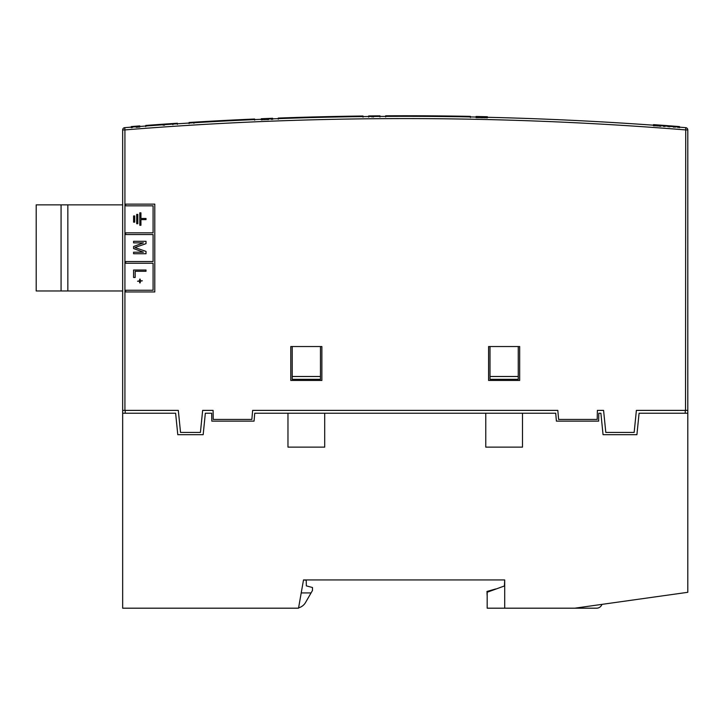 <?xml version="1.0" encoding="UTF-8"?>
<svg xmlns="http://www.w3.org/2000/svg" width="724" height="724" viewBox="0 0 724 724"><rect width="100%" height="100%" fill="white"/><g stroke="black" fill="none" stroke-linecap="round" stroke-linejoin="round"><path stroke-width="1.09" d="M122.664 204.856L36.2 204.856L36.2 290.976L122.664 290.976M67.848 204.856L67.848 290.976M61.069 204.856L61.069 290.976M122.664 129.913A2.263 2.263 0 0 1 124.745 127.659A2.263 2.263 0 0 0 122.664 129.913L124.926 129.913L124.926 410.39L122.664 410.39L122.664 129.913A2.263 2.263 0 0 1 124.745 127.659A3475.58 3475.58 0 0 1 685.719 127.659A2.263 2.263 0 0 1 687.8 129.913L687.8 410.39L685.538 410.39L685.719 127.659A2.263 2.263 0 0 1 687.8 129.913A2.263 2.263 0 0 0 685.719 127.659M642.586 124.438L639.763 124.238M298.587 607.825A11.303 11.303 180 0 0 305.519 602.54L312.46 590.513L312.487 587.517L306.333 585.87L306.234 580.214L303.51 579.933L298.523 608.187L122.664 608.187L122.664 410.39M292.206 346.534L292.206 379.313L320.461 379.313L320.461 346.534M292.206 376.489L320.461 376.489M518.257 346.534L518.257 379.313L490.003 379.313L490.003 346.534M518.257 376.489L490.003 376.489M480.546 579.933L504.7 579.933L504.7 608.187L487.18 608.187L487.18 592.241L504.7 585.87L504.7 599.716M125.207 413.214L125.207 410.39M685.257 410.39L685.257 413.214M522.502 413.214L485.768 413.214L485.768 447.124L522.502 447.124L522.502 413.214L555.715 413.214L556.403 421.133L598.658 421.133L598.793 413.214L600.884 413.214L603.056 434.69L636.912 434.69L639.084 413.214L687.8 413.214L687.8 410.39M485.768 413.214L324.705 413.214L324.705 447.124L287.971 447.124L287.971 413.214L254.748 413.214L254.061 421.133L211.815 421.133L211.67 413.214L205.345 413.214L203.173 434.69L177.787 434.69L175.615 413.214L122.664 413.214M324.705 413.214L287.971 413.214M488.591 380.444L488.591 346.534L519.669 346.534L519.669 380.444L488.591 380.444M290.795 380.444L290.795 346.534L321.872 346.534L321.872 380.444L290.795 380.444M124.926 410.39L178.312 410.39L180.538 432.436L200.421 432.436L202.648 410.39L213.091 410.39L213.245 419.431L251.852 419.431L252.649 410.39L557.815 410.39L558.611 419.431L597.219 419.431L597.381 410.39L603.581 410.39L605.807 432.436L634.161 432.436L636.387 410.39L685.538 410.39M687.8 413.214L687.8 592.304L574.775 608.187L504.7 608.187M303.51 579.933L504.7 579.933L504.42 585.969M493.171 608.187L596.594 608.187A5.647 5.647 180 0 0 601.943 604.368M487.18 592.929L486.926 591.481L495.659 588.974M487.008 592.929L487.18 596.214M311.067 592.929L301.22 592.929M373.493 117.035L373.493 115.903A3475.58 3475.58 0 0 0 372.055 115.912A3475.58 3475.58 0 0 0 368.679 115.949L368.679 117.08M379.982 116.98L379.982 115.849A3475.58 3475.58 0 0 0 373.493 115.903M372.055 117.044L372.055 115.912M153.081 261.554L125.677 261.554L125.677 263.246L153.081 263.246L153.081 290.261L125.677 290.261L125.677 291.953L154.782 291.953L154.782 204.132L125.677 204.132L125.677 205.824L153.081 205.824L153.081 232.838L125.677 232.838L125.677 234.54L153.081 234.54L153.081 261.554M470.41 117.496L470.41 116.365A3475.58 3475.58 0 0 0 385.639 115.813L385.639 116.944M135.171 277.491L135.171 271.274L146.022 271.274L146.022 270.025L133.587 270.025L133.587 277.491L135.171 277.491M679.51 127.723L679.51 126.591A3475.58 3475.58 0 0 0 678.062 126.483A3475.58 3475.58 0 0 0 674.94 126.238A3475.58 3475.58 0 0 0 673.492 126.121A3475.58 3475.58 0 0 0 669.646 125.831A3475.58 3475.58 0 0 0 668.207 125.714A3475.58 3475.58 0 0 0 664.813 125.46A3475.58 3475.58 0 0 0 663.609 125.37A3475.58 3475.58 0 0 0 660.722 125.162L657.6 124.926A3475.58 3475.58 0 0 0 656.641 124.863L653.51 124.637L653.51 125.768M662.822 125.315L662.27 125.27M665.039 125.478L666.831 125.614L665.039 125.478M672.868 126.076L672.225 126.021M669.818 125.84L670.288 125.876M139.804 127.035L139.804 125.904L137.822 126.057A3475.58 3475.58 0 0 0 137.46 126.085L132.23 126.492A3475.58 3475.58 0 0 0 131.325 126.564L131.325 127.695M132.23 127.623L132.23 126.492M136.193 127.315L136.193 126.184M136.736 127.27L136.736 126.139M137.46 127.216L137.46 126.085M137.822 127.189L137.822 126.057M138.537 127.134L138.537 126.003M139.261 127.08L139.261 125.949M139.623 127.053L139.623 125.922M146.022 219.616L146.022 218.485L140.936 218.485L140.936 212.838L139.804 212.838L139.804 225.273L140.936 225.273L140.936 219.616L146.022 219.616M145.741 126.582L145.741 125.46A3475.58 3475.58 0 0 1 163.253 124.184A3475.58 3475.58 0 0 1 164.484 124.103A3475.58 3475.58 0 0 1 172.864 123.532A3475.58 3475.58 0 0 1 177.389 123.234L177.389 124.365M668.207 126.845L668.207 125.714M669.646 126.953L669.646 125.831M673.492 127.252L673.492 126.121M674.94 127.37L674.94 126.238M678.062 127.614L678.062 126.483M164.484 125.234L164.484 124.103M172.864 124.664L172.864 123.532M163.253 125.315L163.253 124.184M143.379 242.875L133.587 246.495L133.587 248.567L143.379 252.196L133.587 252.196L133.587 253.753L146.022 253.753L146.022 251.418L134.908 247.536L146.022 243.653L146.022 241.318L133.587 241.318L133.587 242.875L143.379 242.875M363.032 117.143L363.032 116.012A3475.58 3475.58 0 0 0 278.26 118.075L278.26 119.207M254.667 120.148L254.667 119.017A3475.58 3475.58 0 0 0 193.914 122.184A3475.58 3475.58 0 0 0 189.109 122.483L189.109 123.614M193.914 123.315L193.914 122.184M487.361 117.858L487.361 116.727L484.718 116.664A3475.58 3475.58 0 0 0 484.238 116.655L479.668 116.555A3475.58 3475.58 0 0 0 478.709 116.528L476.057 116.473L476.057 117.605M476.301 117.614L476.301 116.483M476.781 117.623L476.781 116.492M477.261 117.632L477.261 116.501M477.985 117.65L477.985 116.519M478.709 117.659L478.709 116.528M479.668 117.686L479.668 116.555M480.627 117.704L480.627 116.573M481.351 117.722L481.351 116.591M481.831 117.731L481.831 116.6M482.555 117.75L482.555 116.618M483.27 117.759L483.27 116.627M484.238 117.786L484.238 116.655M484.718 117.795L484.718 116.664M485.677 117.813L485.677 116.682M486.637 117.84L486.637 116.709M487.125 117.849L487.125 116.718M136.7 214.395L136.7 223.716L137.822 223.716L137.822 214.395L136.7 214.395M133.587 215.942L133.587 222.159L134.718 222.159L134.718 215.942L133.587 215.942M664.813 126.591L664.813 125.46M653.754 125.786L653.754 124.655M654.469 125.831L654.469 124.7M655.437 125.904L655.437 124.772M656.641 125.994L656.641 124.863M657.6 126.057L657.6 124.926M658.804 126.148L658.804 125.017M659.763 126.22L659.763 125.089M660.487 126.275L660.487 125.143M660.722 126.293L660.722 125.162M663.609 126.501L663.609 125.37M272.613 119.415L272.613 118.283A3475.58 3475.58 0 0 0 271.409 118.329A3475.58 3475.58 0 0 0 268.523 118.446L265.4 118.573A3475.58 3475.58 0 0 0 264.432 118.609L261.31 118.736L261.31 119.867M261.545 119.858L261.545 118.727M262.269 119.831L262.269 118.7M263.228 119.786L263.228 118.655M264.432 119.741L264.432 118.609M265.4 119.695L265.4 118.573M266.595 119.65L266.595 118.519M267.563 119.614L267.563 118.483M268.278 119.587L268.278 118.455M268.523 119.578L268.523 118.446M271.409 119.46L271.409 118.329M142.32 280.803L140.203 280.803L140.203 279.147L139.669 279.147L139.669 280.803L137.551 281.22L139.669 281.22L139.669 282.876L140.203 282.876L140.203 281.22L142.32 280.803M200.412 121.795L194.883 122.13M687.8 129.913L685.538 129.913A3473.318 3473.318 0 0 0 124.926 129.913L124.745 127.659"/></g></svg>
